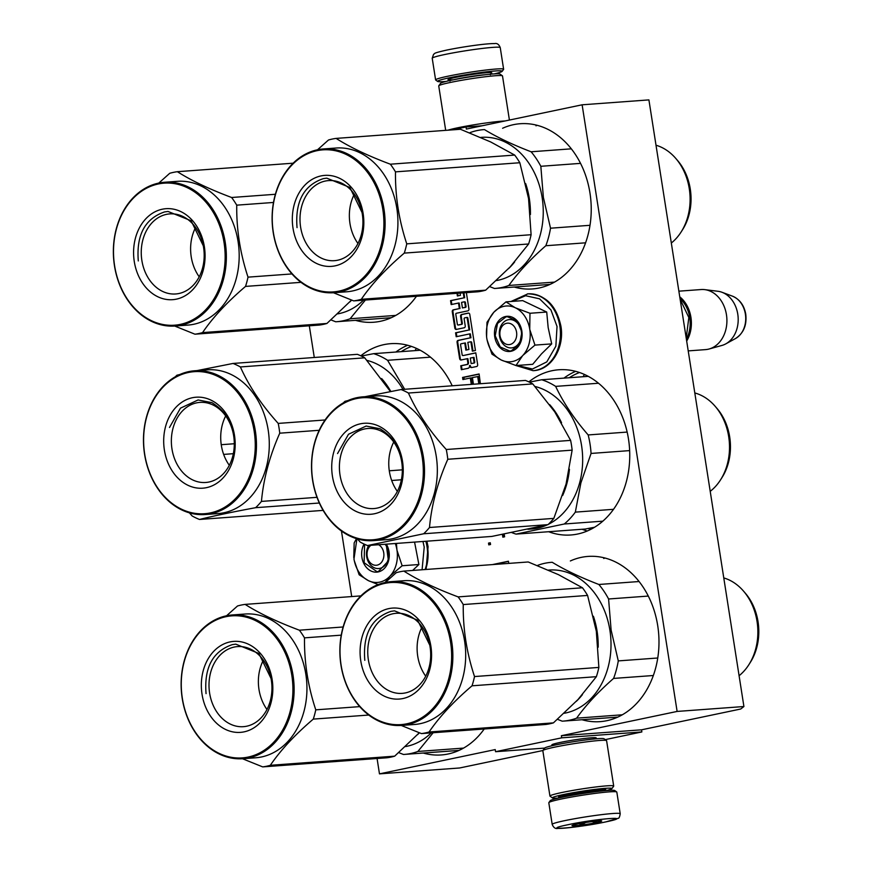 <?xml version="1.0" encoding="UTF-8"?>
<svg xmlns="http://www.w3.org/2000/svg" width="872" height="872" viewBox="0 0 872 872"><rect width="100%" height="100%" fill="white"/><g stroke="black" fill="none" stroke-linecap="round" stroke-linejoin="round"><path stroke-width="1.31" d="M552.903 745.178A22.465 1.461 -8.9 0 1 551.889 744.808A22.465 1.461 -8.9 0 1 560.107 742.454A22.465 1.461 -8.9 0 1 591.314 737.81A22.465 1.461 -8.9 0 1 596.176 737.876A22.465 1.461 -8.9 0 1 595.325 738.529M743.914 706.527L677.119 711.432L582.125 104.804L648.91 99.899L743.914 706.527L740.731 709.012L641.519 729.82L641.847 731.946L561.71 737.832L561.372 735.706L641.519 729.82M605.223 739.63L641.847 731.946M377.075 758.498L379.473 773.867L459.62 767.981L542.875 750.519A32.275 2.104 171.1 0 0 542.831 750.672L549.938 796.06A32.275 2.104 171.1 0 0 550.025 796.18L552.477 797.967A30.117 1.962 171.1 0 0 558.287 798.087M582.125 104.804L466.378 129.078L466.04 126.963L452.121 129.884M677.119 711.432L561.372 735.706M544.651 748.1L495.558 751.708L561.71 737.832M495.558 751.708L495.231 749.582L379.473 773.867M309.309 325.801L314.28 357.487M341.453 531.026L351.71 596.568M482.107 125.786L466.04 126.963M355.503 320.34A82.829 64.822 -94.2 0 0 373.619 322.248A82.829 64.822 -94.2 0 0 416.445 296.295M452.219 385.795A82.829 64.822 -94.2 0 0 390.721 343.677A82.829 64.822 -94.2 0 0 360.801 355.798M423.269 753.037A82.829 64.822 -94.2 0 0 441.374 754.945A82.829 64.822 -94.2 0 0 484.211 728.992M514.251 287.041A82.829 64.822 -94.2 0 0 532.356 288.948A82.829 64.822 -94.2 0 0 589.963 192.985A82.829 64.822 -94.2 0 0 520.235 123.726A82.829 64.822 -94.2 0 0 502.599 128.26M548.652 531.724A82.829 64.822 -94.2 0 0 570.888 534.983A82.829 64.822 -94.2 0 0 628.483 439.019A82.829 64.822 -94.2 0 0 558.767 369.772A82.829 64.822 -94.2 0 0 528.846 381.882M582.006 719.738A82.829 64.822 -94.2 0 0 600.121 721.645A82.829 64.822 -94.2 0 0 657.717 625.682A82.829 64.822 -94.2 0 0 587.99 556.423A82.829 64.822 -94.2 0 0 570.353 560.958M463.239 292.861L464.013 297.821L450.552 300.644L451.162 304.59L458.498 303.042L459.359 308.579L453.277 309.854A1.624 1.275 -94.2 0 0 452.274 311.707L454.835 328.068A1.624 1.275 -94.2 0 0 456.339 329.409L464.242 327.752A1.624 1.275 -94.2 0 0 465.234 325.888L464.133 318.814A0.807 0.632 -94.2 0 1 464.623 317.888L466.455 317.506A0.807 0.632 -94.2 0 1 467.196 318.171L469.049 329.976L455.576 332.799L456.198 336.734L469.67 333.911L470.281 337.846L458.062 340.407A1.624 1.275 -94.2 0 0 457.07 342.271L459.631 358.632A1.624 1.275 -94.2 0 0 461.125 359.973L467.207 358.697L467.828 362.632A1.624 1.275 -94.2 0 1 466.825 364.496L460.743 365.771L461.364 369.706L468.068 368.3A2.398 1.875 -94.2 0 0 469.539 365.542A2.398 1.875 -94.2 0 0 471.763 367.526L476.646 366.502A1.624 1.275 -94.2 0 0 477.649 364.638L475.796 352.822L463.566 355.482A0.807 0.632 85.8 0 1 463.435 355.493M456.972 293.319L457.386 295.968L460.449 295.325L460.1 293.09M462.901 355.536A0.807 0.632 -94.2 0 1 462.16 354.871L460.569 344.734A0.807 0.632 -94.2 0 1 461.07 343.808L464.754 343.034L465.866 350.108L468.929 349.465L467.817 342.391L470.27 341.878A0.807 0.632 -94.2 0 1 471.011 342.543L472.362 351.144L475.436 350.5L469.779 314.432A1.624 1.275 -94.2 0 0 468.286 313.092L461.571 314.498A1.624 1.275 -94.2 0 0 460.58 316.362L461.691 323.447A0.807 0.632 -94.2 0 1 461.19 324.362L458.127 325.005A0.807 0.632 -94.2 0 1 457.375 324.34L455.794 314.214A0.807 0.632 -94.2 0 1 456.285 313.288L467.937 310.835A1.624 1.275 -94.2 0 0 468.929 308.982L466.367 292.632M471.294 384.378L472.624 384.29L471.632 377.914L470.291 378.012L471.294 384.378M480.385 383.724L479.11 373.968L462.574 377.434L462.901 379.56L470.291 378.012M502.414 534.427L502.85 537.174L504.605 536.803L504.18 534.089M488.516 543.103L488.789 544.88L490.555 544.51L490.271 542.744L488.516 543.103L489.846 543.005L490.097 544.608M508.768 563.399L508.431 561.23L492.397 564.598M469.539 365.542L470.215 365.499A2.398 1.875 -94.2 0 0 471.916 367.493M460.743 365.771L461.408 365.717L462.018 369.565M467.207 358.697L467.872 358.643L468.493 362.578A1.624 1.275 85.8 0 1 467.49 364.442L461.408 365.717M470.281 337.846L458.727 340.363A1.624 1.275 -94.2 0 0 457.735 342.227L460.296 358.577A1.624 1.275 -94.2 0 0 461.375 359.918M469.67 333.911L470.335 333.867L470.945 337.802M455.576 332.799L456.252 332.755L456.852 336.603M469.049 329.976L456.252 332.755M466.585 317.495L467.12 317.452A0.807 0.632 85.8 0 1 467.872 318.117L469.714 329.921M459.359 308.579L453.941 309.8A1.624 1.275 -94.2 0 0 452.95 311.664L455.511 328.025A1.624 1.275 -94.2 0 0 456.579 329.354M458.498 303.042L459.163 302.998L460.024 308.525M450.552 300.644L451.216 300.6L451.816 304.448M464.013 297.821L451.216 300.6M463.904 292.807L464.678 297.777M457.637 293.265L458.04 295.837M468.711 313.092L462.247 314.454A1.624 1.275 -94.2 0 0 461.244 316.318L462.356 323.392A0.807 0.632 85.8 0 1 461.855 324.319L458.792 324.962A0.807 0.632 85.8 0 1 458.661 324.973M470.4 341.868L470.935 341.824A0.807 0.632 85.8 0 1 471.687 342.489L473.016 351.013M464.754 343.034L465.419 342.979L466.52 349.966M475.807 352.92L463.566 355.482M462.574 377.434L463.904 377.336L464.209 379.287M479.131 374.143L463.904 377.336M503.733 534.176L504.158 536.901M508.463 561.404L493.737 564.5M588.066 528.508L591.031 529.25M464.144 301.875L464.678 301.843A0.807 0.632 85.8 0 1 465.419 302.508L466.04 306.443A0.807 0.632 85.8 0 1 465.539 307.369L462.422 307.925L461.561 302.399L464.013 301.886A0.807 0.632 -94.2 0 1 464.078 301.875L464.743 301.832M474.008 357.357L474.75 362.098A0.807 0.632 85.8 0 1 474.259 363.025L471.142 363.591L470.281 358.054L474.008 357.357M473.442 384.236L472.406 377.565L479.011 376.366L479.96 383.756M415.094 350.631A8.175 6.398 85.8 0 1 416.533 348.418M583.139 376.715A8.175 6.398 85.8 0 1 584.578 374.513M462.422 307.925L464.874 307.413A0.807 0.632 -94.2 0 0 465.376 306.486L464.754 302.551A0.807 0.632 -94.2 0 0 464.078 301.875M473.343 357.411L474.085 362.153L474.75 362.098M471.142 363.591L473.594 363.079A0.807 0.632 -94.2 0 0 474.085 362.153M477.682 376.464L478.728 383.19L480.069 383.091M478.728 383.19L478.619 383.854M418.658 350.359A6.028 4.72 85.8 0 1 419.247 349.737M586.703 376.453A6.028 4.72 85.8 0 1 587.292 375.832M500.016 335.633A10.758 8.415 -94.2 0 0 509.946 344.505A10.758 8.415 -94.2 0 0 516.562 332.167A10.758 8.415 85.8 0 0 506.632 323.294A10.758 8.415 85.8 0 0 500.016 335.633M686.384 339.197A29.256 22.901 -94.2 0 0 689.73 317.517A29.256 22.901 85.8 0 0 680.029 298.562M686.678 341.072A30.117 23.577 -94.2 0 0 690.929 317.332A30.117 23.577 85.8 0 0 679.757 296.829M688.215 350.893L705.513 349.618A30.117 23.577 -94.2 0 0 709.11 348.996A30.117 23.577 -94.2 0 0 726.452 314.727A30.117 23.577 85.8 0 0 704.761 289.635A30.117 23.577 85.8 0 0 701.099 289.548L678.863 291.172M709.11 348.996L721.962 345.432A27.479 21.506 -94.2 0 0 725.777 343.873A27.479 21.506 -94.2 0 0 737.777 314.171A27.479 21.506 85.8 0 0 721.994 292.273A27.479 21.506 85.8 0 0 717.983 291.281L704.761 289.635M370.905 545.305A10.758 8.415 85.8 0 0 367.199 556.271A10.758 8.415 -94.2 0 0 377.129 565.143A10.758 8.415 -94.2 0 0 383.735 552.804A10.758 8.415 85.8 0 0 378.633 544.738M446.061 81.434A32.7 2.126 -8.9 0 1 437.668 81.456A32.7 2.126 -8.9 0 1 449.581 77.761A32.7 2.126 -8.9 0 1 495.024 70.992A32.7 2.126 -8.9 0 1 502.141 71.351A32.7 2.126 -8.9 0 1 494.152 73.902M437.668 81.456L435.706 80.028A34.422 2.245 -8.9 0 1 435.608 79.897A34.422 2.245 -8.9 0 1 448.252 76.136A34.422 2.245 -8.9 0 1 496.081 69.019A34.422 2.245 -8.9 0 1 503.624 69.248A34.422 2.245 -8.9 0 1 503.58 69.4L502.141 71.351M620.21 813.74L616.82 792.103A34.422 2.245 171.1 0 0 616.733 791.972L614.771 790.544A32.7 2.126 171.1 0 0 607.686 790.457A32.7 2.126 171.1 0 0 562.244 797.226A32.7 2.126 171.1 0 0 550.287 800.649L548.859 802.6A34.422 2.245 171.1 0 0 548.804 802.752L552.194 824.389C553.535 827.681 555.475 829.021 558.015 828.4C565.318 828.694 590.617 825.097 605.789 821.904L618.041 818.339C618.978 818.492 619.709 816.955 620.21 813.74A34.422 2.245 171.1 0 0 600.71 814.753A34.422 2.245 171.1 0 0 564.827 820.628A34.422 2.245 171.1 0 0 552.194 824.389M616.733 791.972A34.422 2.245 171.1 0 0 609.277 791.874A34.422 2.245 171.1 0 0 561.448 798.992A34.422 2.245 171.1 0 0 548.859 802.6M568.173 824.683C537.141 831.027 576.861 828.117 605.571 821.936C636.593 815.582 596.873 818.503 568.173 824.683M577.515 823.996A15.064 0.981 171.1 0 0 572.01 825.566A15.064 0.981 171.1 0 0 580.087 825.25A15.064 0.981 171.1 0 0 596.219 822.623A15.064 0.981 171.1 0 0 601.702 820.923A15.064 0.981 171.1 0 0 592.775 821.479A15.064 0.981 171.1 0 0 577.515 823.996M579.182 823.659L581.548 824.89L585.722 822.492M591.935 821.588L596.099 822.47L596.873 821.01M596.099 822.47L595.881 821.108M581.548 824.89L581.297 823.255M606.378 790.566A30.117 1.962 171.1 0 0 611.872 788.659A30.117 1.962 171.1 0 0 605.299 788.332A30.117 1.962 171.1 0 0 563.454 794.556A30.117 1.962 171.1 0 0 552.477 797.967M611.872 788.659L613.659 786.217A32.275 2.104 171.1 0 0 613.703 786.075A32.275 2.104 171.1 0 0 606.629 785.857A32.275 2.104 171.1 0 0 561.786 792.539A32.275 2.104 171.1 0 0 549.938 796.06M602.465 790.817A23.882 1.559 171.1 0 0 605.68 789.4A23.882 1.559 171.1 0 0 600.503 789.334A23.882 1.559 171.1 0 0 567.323 794.272A23.882 1.559 171.1 0 0 558.592 796.768A23.882 1.559 171.1 0 0 562.08 797.139M606.509 740.557L604.056 738.78A30.117 1.962 171.1 0 0 597.527 738.693A30.117 1.962 171.1 0 0 555.682 744.928A30.117 1.962 171.1 0 0 544.662 748.078L542.875 750.519A32.275 2.104 171.1 0 1 554.679 747.141A32.275 2.104 171.1 0 1 599.511 740.47A32.275 2.104 171.1 0 1 606.509 740.557A32.275 2.104 171.1 0 1 606.596 740.677L613.703 786.075M445.69 130.353L438.736 85.925A32.275 2.104 -8.9 0 1 438.78 85.783L440.567 83.331A30.117 1.962 -8.9 0 1 451.587 80.18A30.117 1.962 -8.9 0 1 493.432 73.957A30.117 1.962 -8.9 0 1 499.961 74.033L502.414 75.82A32.275 2.104 -8.9 0 1 502.501 75.94L509.412 120.053M438.78 85.783A32.275 2.104 -8.9 0 1 450.584 82.404A32.275 2.104 -8.9 0 1 495.416 75.733A32.275 2.104 -8.9 0 1 502.414 75.82M448.012 130.179A32.275 2.104 -8.9 0 1 457.691 127.792A32.275 2.104 -8.9 0 1 502.523 121.121A32.275 2.104 -8.9 0 1 505.062 120.968M503.972 306.323A27.969 21.887 -94.2 0 0 493.803 312.263L505.989 301.865L515.047 307.642A27.969 21.887 -94.2 0 0 503.972 306.323M515.962 365.532L501.28 360.027A27.969 21.887 -94.2 0 0 522.579 355.732L515.962 365.532L532.705 364.311L541.512 353.858L551.703 343.884L548.161 327.556L546.722 312.045L522.731 300.633L505.989 301.865M508.234 319.741A14.203 11.118 85.8 0 1 509.39 319.577A14.203 11.118 85.8 0 1 521.434 332.188A14.203 11.118 85.8 0 1 512.616 347.743A14.203 11.118 85.8 0 1 511.461 347.895A14.203 11.118 85.8 0 1 499.416 335.295A14.203 11.118 85.8 0 1 508.234 319.741M512.344 301.396L525.576 295.717L539.561 298.824L550.951 309.952L557.034 326.455L555.867 346.184L546.798 361.891L532.465 369.009L517.052 365.455M505.564 316.503A17.647 13.81 85.8 0 1 521.848 331.055A17.647 13.81 85.8 0 1 511.014 351.285A17.647 13.81 85.8 0 1 494.729 336.745A17.647 13.81 85.8 0 1 505.564 316.503M487.045 339.84L491.972 354.13L501.28 360.027C493.519 355.972 488.691 348.767 486.794 338.401C485.432 327.937 487.764 319.228 493.803 312.263L486.99 322.291L486.587 336.908M522.579 355.732L522.971 355.307A27.969 21.887 85.8 0 0 529.838 329.725L529.729 329.049A27.969 21.887 85.8 0 0 515.548 307.881L515.047 307.642M515.548 307.881L529.98 313.266L529.729 329.049M546.722 312.045L529.98 313.266M529.838 329.725L534.961 345.105L522.971 355.307M551.703 343.884L534.961 345.105M505.902 316.907L507.297 316.71L516.889 320.743L521.903 331.992L519.592 344.277L511.21 350.849L509.815 351.045L500.223 347.002L495.209 335.764L497.52 323.479L505.902 316.907M412.641 570.452L418.887 564.522L414.571 542.101M385.108 544.259A14.203 11.118 85.8 0 1 388.334 558.669A14.203 11.118 85.8 0 1 379.8 568.381A14.203 11.118 85.8 0 1 378.644 568.544A14.203 11.118 85.8 0 1 367.886 560.86A14.203 11.118 85.8 0 1 368.703 545.469M422.964 541.479L424.217 547.104L422.081 569.754M386.351 544.172A17.647 13.81 85.8 0 1 378.186 571.934A17.647 13.81 85.8 0 1 363.929 563.715A17.647 13.81 85.8 0 1 364.06 544.052M378.208 584.567L368.464 580.676C360.703 576.621 355.874 569.405 353.967 559.05L356.921 538.787M354.228 560.489L359.144 574.779L368.464 580.676A27.969 21.887 -94.2 0 0 389.751 576.381L390.155 575.945A27.969 21.887 85.8 0 0 397.011 550.363L396.913 549.698A27.969 21.887 85.8 0 0 395.288 543.518M353.77 557.557L354.163 542.929L356.485 538.645M396.422 543.43L396.913 549.698M397.011 550.363L402.145 565.754L390.155 575.945M418.887 564.522L402.145 565.754M389.751 576.381L385.064 582.518M386.209 544.183L388.432 560.925L378.394 571.487L376.998 571.683L364.104 562.702L364.605 544.302M508.485 268.696A72.071 56.408 -94.2 0 0 514.644 261.949M530.416 214.523A72.071 56.408 -94.2 0 0 529.326 198.554A72.071 56.408 -94.2 0 0 525.642 183.545M554.516 282.103L508.877 285.46C518.132 272.445 530.448 259.202 545.828 245.73A79.603 62.304 -94.2 0 0 550.526 228.202L543.365 197.41L540.836 166.29L580.534 163.369M489.726 286.626L494.446 288.479A79.603 62.304 -94.2 0 0 495.285 288.425A79.603 62.304 -94.2 0 0 508.877 285.46M496.419 280.577A72.071 56.408 -94.2 0 0 542.155 197.617A72.071 56.408 85.8 0 0 481.486 137.351L480.668 137.416M589.995 225.303L550.526 228.202M469.746 132.882L470.041 132.62A79.603 62.304 85.8 0 1 483.633 129.645A79.603 62.304 85.8 0 1 484.461 129.59L483.633 129.645M571.323 148.829L531.113 151.782C512.496 144.61 496.953 137.22 484.461 129.59M531.113 151.782A79.603 62.304 85.8 0 1 540.836 166.29M585.57 242.819L545.828 245.73M656.017 145.232A53.574 41.921 85.8 0 1 675.767 158.41A53.574 41.921 85.8 0 1 689.283 188.755A53.574 41.921 -94.2 0 1 681.163 231.919A53.574 41.921 -94.2 0 1 671.331 243.026M675.767 158.41L677.577 160.513A50.347 39.404 85.8 0 1 690.275 189.028A50.347 39.404 -94.2 0 1 682.645 229.587L681.163 231.919M333.475 292.752L353.694 300.895L478.041 291.771A81.761 63.983 85.8 0 0 481.867 291.117A81.761 63.983 85.8 0 0 485.65 290.18L510.218 266.854L528.617 243.986A81.761 63.983 -94.2 0 0 531.103 234.721L528.552 198.5L519.832 162.737A81.761 63.983 -94.2 0 0 514.698 155.074L490.663 141.94L460.46 129.274L336.112 138.397A81.761 63.983 -94.2 0 0 332.276 139.051A81.761 63.983 85.8 0 0 328.493 140L317.528 149.777M337.66 260.216A40.145 31.425 85.8 0 1 334.401 260.674A40.145 31.425 85.8 0 1 300.328 225.031A40.145 31.425 85.8 0 1 325.267 181.049A40.145 31.425 -94.2 0 1 328.526 180.591A40.145 31.425 -94.2 0 1 362.599 216.245A40.145 31.425 -94.2 0 1 337.66 260.216M357.956 243.495A40.145 31.425 85.8 0 1 354.337 194.151M335.11 265.851A45.617 35.698 -94.2 0 0 363.134 213.531A45.617 35.698 -94.2 0 0 321.027 175.915A45.617 35.698 -94.2 0 0 293.014 228.235A45.617 35.698 -94.2 0 0 335.11 265.851M339.066 291.095A71.21 55.732 85.8 0 1 273.339 232.366A71.21 55.732 85.8 0 1 317.081 150.671A71.21 55.732 -94.2 0 1 382.808 209.4A71.21 55.732 -94.2 0 1 339.066 291.095M528.617 243.986L404.281 253.109A81.761 63.983 -94.2 0 0 406.755 243.855C398.929 220.147 395.169 196.156 395.485 171.86A81.761 63.983 -94.2 0 0 390.351 164.198C368.202 155.903 350.119 147.303 336.112 138.397M485.65 290.18L361.302 299.303C371.559 284.207 385.882 268.805 404.281 253.109M531.103 234.721L406.755 243.855M519.832 162.737L395.485 171.86M514.698 155.074L390.351 164.198M353.694 300.895A81.761 63.983 85.8 0 0 357.52 300.251A81.761 63.983 -94.2 0 0 361.302 299.303M323.327 148.959L336.156 148.022A72.071 56.408 -94.2 0 1 397.327 212.016A72.071 56.408 -94.2 0 1 352.56 290.954A72.071 56.408 85.8 0 1 346.707 291.782L333.878 292.72A72.071 56.408 85.8 0 1 272.707 228.726A72.071 56.408 85.8 0 1 317.484 149.788A72.071 56.408 -94.2 0 1 323.327 148.959A72.071 56.408 -94.2 0 1 384.508 212.953A72.071 56.408 -94.2 0 1 339.731 291.902A72.071 56.408 85.8 0 1 333.878 292.72M297.047 227.636C294.987 201.65 303.728 185.322 323.283 178.64L326.749 178.15L349.857 187.458L362.698 213.869M562.647 495.481A72.071 56.408 -94.2 0 0 566.876 483.546A72.071 56.408 -94.2 0 0 569.438 469.245M594.562 527.255L585.276 529.032L516.028 534.111L564.293 523.996A79.603 62.304 -94.2 0 0 575.335 512.126L580.883 482.946L591.063 453.44L629.649 450.606M511.81 532.596A79.603 62.304 -94.2 0 0 516.028 534.111M561.557 422.778A72.071 56.408 -94.2 0 0 549.665 404.63M527.887 529.271L531.44 529.021A72.071 56.408 -94.2 0 0 547.354 524.813M548.335 524.334A72.071 56.408 -94.2 0 0 579.706 482.598A72.071 56.408 85.8 0 0 535.059 386.492M613.528 509.313L575.335 512.126M588.262 376.344L541.708 379.756A79.603 62.304 85.8 0 1 555.638 386.383L598.519 383.244M541.708 379.756L529.359 382.132M627.164 432.076L588.175 434.943C574.267 418.985 563.421 402.799 555.638 386.383M588.175 434.943A79.603 62.304 85.8 0 1 591.063 453.44M602.846 521.162L564.293 523.996M694.81 392.956A53.574 41.921 85.8 0 1 715.171 406.308A53.574 41.921 85.8 0 1 727.313 464.22A53.574 41.921 -94.2 0 1 720.566 479.818A53.574 41.921 -94.2 0 1 710.211 491.339M715.171 406.308L716.98 408.412A50.347 39.404 85.8 0 1 728.393 462.825A50.347 39.404 -94.2 0 1 722.049 477.485L720.566 479.818M401.076 389.544L525.424 380.421A81.761 63.983 85.8 0 1 529.14 382.023A81.761 63.983 85.8 0 1 532.781 383.92L408.434 393.043A81.761 63.983 -94.2 0 0 404.793 391.157A81.761 63.983 85.8 0 0 401.076 389.544L365.085 396.684M360.812 506.043A40.145 31.425 85.8 0 1 339.611 462.454A40.145 31.425 85.8 0 1 367.93 428.49A40.145 31.425 85.8 0 1 380.933 431.019A40.145 31.425 -94.2 0 1 402.134 474.608A40.145 31.425 -94.2 0 1 373.816 508.572A40.145 31.425 -94.2 0 1 360.812 506.043M397.36 491.394A40.145 31.425 85.8 0 1 393.741 442.05M356.048 511.395A45.617 35.698 -94.2 0 0 401.36 484.897A45.617 35.698 -94.2 0 0 378.906 426.157A45.617 35.698 -94.2 0 0 333.595 452.666A45.617 35.698 -94.2 0 0 356.048 511.395M349.639 535.321A71.21 55.732 85.8 0 1 314.585 443.619A71.21 55.732 85.8 0 1 385.326 402.243A71.21 55.732 -94.2 0 1 420.38 493.944A71.21 55.732 -94.2 0 1 349.639 535.321M357.444 538.94L360.18 542.046A81.761 63.983 85.8 0 0 363.82 543.943A81.761 63.983 -94.2 0 0 367.537 545.545L491.884 536.422L548.008 524.65A81.761 63.983 -94.2 0 0 553.84 518.382L566.07 484.036L572.141 450.148A81.761 63.983 -94.2 0 0 570.615 440.382L446.268 449.505C429.58 430.986 416.969 412.162 408.434 393.043M532.781 383.92L554.777 411.922L570.615 440.382M548.008 524.65L423.661 533.773A81.761 63.983 -94.2 0 0 429.493 527.505C431.52 505.062 437.613 482.314 447.794 459.272A81.761 63.983 -94.2 0 0 446.268 449.505M367.537 545.545L423.661 533.773M553.84 518.382L429.493 527.505M572.141 450.148L447.794 459.272M402.341 469.834L389.293 470.793M401.382 479.785L391.692 480.494M362.741 396.858L375.56 395.921A72.071 56.408 85.8 0 1 398.896 400.455A72.071 56.408 -94.2 0 1 436.959 478.706A72.071 56.408 -94.2 0 1 386.111 539.681L373.292 540.618A72.071 56.408 -94.2 0 0 424.141 479.644A72.071 56.408 -94.2 0 0 386.078 401.393A72.071 56.408 85.8 0 0 362.741 396.858A72.071 56.408 85.8 0 0 311.893 457.833A72.071 56.408 85.8 0 0 349.955 536.084A72.071 56.408 -94.2 0 0 373.292 540.618M347.775 400.63L344.952 401.316A81.761 63.983 85.8 0 0 343.372 402.853M337.551 453.56L348.506 434.256L366.153 426.048L379.985 428.741C398.613 440.273 405.622 458.607 401.011 483.742M576.25 701.393A72.071 56.408 -94.2 0 0 582.409 694.646M598.181 647.22A72.071 56.408 -94.2 0 0 597.091 631.252A72.071 56.408 -94.2 0 0 593.396 616.242M622.27 714.8L576.632 718.157C585.886 705.143 598.203 691.899 613.583 678.427A79.603 62.304 -94.2 0 0 618.281 660.9L611.119 630.107L608.591 598.988L648.299 596.067M557.491 719.324L562.211 721.177A79.603 62.304 -94.2 0 0 563.039 721.122A79.603 62.304 -94.2 0 0 576.632 718.157M564.184 713.274A72.071 56.408 -94.2 0 0 609.909 630.314A72.071 56.408 85.8 0 0 549.24 570.048L548.423 570.114M657.761 658L618.281 660.9M537.512 565.579L537.806 565.318A79.603 62.304 85.8 0 1 551.387 562.342A79.603 62.304 85.8 0 1 552.227 562.287L551.387 562.342M639.089 581.526L598.868 584.48C580.262 577.308 564.707 569.917 552.227 562.287M598.868 584.48A79.603 62.304 85.8 0 1 608.591 598.988M653.335 675.517L613.583 678.427M723.771 577.929A53.574 41.921 85.8 0 1 743.522 591.107A53.574 41.921 85.8 0 1 757.049 621.453A53.574 41.921 -94.2 0 1 748.917 664.617A53.574 41.921 -94.2 0 1 739.085 675.724M743.522 591.107L745.331 593.211A50.347 39.404 85.8 0 1 758.041 621.725A50.347 39.404 -94.2 0 1 750.4 662.284L748.917 664.617M401.229 725.45L421.449 733.592L545.796 724.469A81.761 63.983 85.8 0 0 549.633 723.814A81.761 63.983 85.8 0 0 553.415 722.877L577.983 699.551L596.383 676.683A81.761 63.983 -94.2 0 0 598.868 667.418L596.317 631.197L587.586 595.434A81.761 63.983 -94.2 0 0 582.463 587.772L558.418 574.637L528.214 561.971L403.867 571.095A81.761 63.983 -94.2 0 0 400.041 571.749A81.761 63.983 85.8 0 0 396.248 572.697L385.293 582.474M405.425 692.913A40.145 31.425 85.8 0 1 402.166 693.371A40.145 31.425 85.8 0 1 368.082 657.728A40.145 31.425 85.8 0 1 393.021 613.746A40.145 31.425 -94.2 0 1 396.28 613.288A40.145 31.425 -94.2 0 1 430.365 648.942A40.145 31.425 -94.2 0 1 405.425 692.913M425.71 676.192A40.145 31.425 85.8 0 1 422.092 626.848M402.875 698.548A45.617 35.698 -94.2 0 0 430.888 646.228A45.617 35.698 -94.2 0 0 388.792 608.612A45.617 35.698 -94.2 0 0 360.779 660.932A45.617 35.698 -94.2 0 0 402.875 698.548M406.821 723.793A71.21 55.732 85.8 0 1 341.094 665.063A71.21 55.732 85.8 0 1 384.835 583.368A71.21 55.732 -94.2 0 1 450.562 642.097A71.21 55.732 -94.2 0 1 406.821 723.793M596.383 676.683L472.035 685.806A81.761 63.983 -94.2 0 0 474.521 676.552C466.684 652.845 462.923 628.854 463.25 604.558A81.761 63.983 -94.2 0 0 458.116 596.895C435.956 588.6 417.873 580 403.867 571.095M553.415 722.877L429.068 732C439.314 716.904 453.636 701.502 472.035 685.806M598.868 667.418L474.521 676.552M587.586 595.434L463.25 604.558M582.463 587.772L458.116 596.895M421.449 733.592A81.761 63.983 85.8 0 0 425.285 732.949A81.761 63.983 -94.2 0 0 429.068 732M391.092 581.657L403.91 580.719A72.071 56.408 -94.2 0 1 465.092 644.713A72.071 56.408 -94.2 0 1 420.315 723.651A72.071 56.408 85.8 0 1 414.462 724.479L401.643 725.417A72.071 56.408 85.8 0 1 340.462 661.423A72.071 56.408 85.8 0 1 385.239 582.485A72.071 56.408 -94.2 0 1 391.092 581.657A72.071 56.408 -94.2 0 1 452.263 645.651A72.071 56.408 -94.2 0 1 407.497 724.599A72.071 56.408 85.8 0 1 401.643 725.417M364.801 660.333C362.741 634.347 371.494 618.019 391.038 611.337L394.504 610.847L417.612 620.156L430.463 646.566M349.737 301.995A72.071 56.408 -94.2 0 0 351.656 300.121M395.768 315.402L350.13 318.76L365.39 300.044M330.978 319.926L335.709 321.779A79.603 62.304 -94.2 0 0 336.538 321.724A79.603 62.304 -94.2 0 0 350.13 318.76M337.671 313.876A72.071 56.408 -94.2 0 0 363.482 300.186M293.145 163.195L177.365 171.697A81.761 63.983 -94.2 0 0 173.539 172.351A81.761 63.983 85.8 0 0 169.746 173.288L158.791 183.076M351.547 300.077L326.913 323.468A81.761 63.983 85.8 0 1 323.13 324.417A81.761 63.983 85.8 0 1 319.294 325.071L194.947 334.194L174.727 326.052M178.924 293.515A40.145 31.425 85.8 0 1 175.664 293.973A40.145 31.425 85.8 0 1 141.58 258.33A40.145 31.425 85.8 0 1 166.519 214.349A40.145 31.425 -94.2 0 1 169.778 213.891A40.145 31.425 -94.2 0 1 203.863 249.545A40.145 31.425 -94.2 0 1 178.924 293.515M199.208 276.795A40.145 31.425 85.8 0 1 195.59 227.45M176.373 299.151A45.617 35.698 -94.2 0 0 204.386 246.831A45.617 35.698 -94.2 0 0 162.29 209.215A45.617 35.698 -94.2 0 0 134.277 261.535A45.617 35.698 -94.2 0 0 176.373 299.151M180.319 324.384A71.21 55.732 85.8 0 1 114.592 265.666A71.21 55.732 85.8 0 1 158.333 183.97A71.21 55.732 -94.2 0 1 224.06 242.699A71.21 55.732 -94.2 0 1 180.319 324.384M300.982 282.343L245.533 286.408A81.761 63.983 -94.2 0 0 248.019 277.143C240.181 253.447 236.421 229.456 236.737 205.16A81.761 63.983 -94.2 0 0 231.614 197.497C209.454 189.191 191.371 180.591 177.365 171.697M326.913 323.468L202.566 332.603C212.812 317.495 227.134 302.104 245.533 286.408M291.967 273.928L248.019 277.143M273.492 202.457L236.737 205.16M275.378 194.282L231.614 197.497M194.947 334.194A81.761 63.983 85.8 0 0 198.783 333.551A81.761 63.983 -94.2 0 0 202.566 332.603M164.59 182.259L177.408 181.322A72.071 56.408 -94.2 0 1 238.59 245.315A72.071 56.408 -94.2 0 1 193.813 324.253A72.071 56.408 85.8 0 1 187.96 325.082L175.141 326.019A72.071 56.408 85.8 0 1 113.96 262.025A72.071 56.408 85.8 0 1 158.737 183.087A72.071 56.408 -94.2 0 1 164.59 182.259A72.071 56.408 -94.2 0 1 225.761 246.253A72.071 56.408 -94.2 0 1 180.995 325.202A72.071 56.408 85.8 0 1 175.141 326.019M138.299 260.935C136.239 234.95 144.992 218.621 164.536 211.94L168.002 211.449L191.11 220.758L203.961 247.168M390.83 391.484A72.071 56.408 -94.2 0 0 381.62 378.546M367.014 360.398A72.071 56.408 85.8 0 1 403.006 389.403M420.217 350.25L373.663 353.661A79.603 62.304 85.8 0 1 387.593 360.3L430.474 357.149M373.663 353.661L361.313 356.038M404.673 389.283L387.593 360.3M233.031 363.45L357.378 354.326A81.761 63.983 85.8 0 1 361.095 355.94A81.761 63.983 85.8 0 1 364.736 357.825L240.389 366.949A81.761 63.983 -94.2 0 0 236.748 365.063A81.761 63.983 85.8 0 0 233.031 363.45L197.039 370.6M192.767 479.96A40.145 31.425 85.8 0 1 171.566 436.371A40.145 31.425 85.8 0 1 199.884 402.395A40.145 31.425 85.8 0 1 212.888 404.924A40.145 31.425 -94.2 0 1 234.088 448.513A40.145 31.425 -94.2 0 1 205.77 482.478A40.145 31.425 -94.2 0 1 192.767 479.96M229.314 465.299A40.145 31.425 85.8 0 1 225.695 415.955M188.003 485.312A45.617 35.698 -94.2 0 0 233.315 458.803A45.617 35.698 -94.2 0 0 210.861 400.074A45.617 35.698 -94.2 0 0 165.56 426.572A45.617 35.698 -94.2 0 0 188.003 485.312M181.594 509.237A71.21 55.732 85.8 0 1 146.54 417.525A71.21 55.732 85.8 0 1 217.281 376.148A71.21 55.732 -94.2 0 1 252.335 467.85A71.21 55.732 -94.2 0 1 181.594 509.237M364.736 357.825L390.438 391.561M319.326 503.013L255.616 507.689A81.761 63.983 -94.2 0 0 261.447 501.411C263.475 478.968 269.579 456.23 279.748 433.188A81.761 63.983 -94.2 0 0 278.223 423.411C261.535 404.891 248.923 386.078 240.389 366.949M323.13 510.382L199.492 519.461C214.131 515.832 232.835 511.908 255.616 507.689M317.005 497.334L261.447 501.411M319.185 430.288L279.748 433.188M325.093 419.977L278.223 423.411M234.296 443.739L221.248 444.698M233.336 453.691L223.657 454.41M189.398 512.845L192.134 515.952A81.761 63.983 85.8 0 0 195.775 517.848A81.761 63.983 -94.2 0 0 199.492 519.461M194.696 370.774L207.514 369.826A72.071 56.408 85.8 0 1 230.851 374.361A72.071 56.408 -94.2 0 1 268.914 452.612A72.071 56.408 -94.2 0 1 218.065 513.586L205.247 514.535A72.071 56.408 -94.2 0 0 256.096 453.56A72.071 56.408 -94.2 0 0 218.033 375.309A72.071 56.408 85.8 0 0 194.696 370.774A72.071 56.408 85.8 0 0 143.847 431.749A72.071 56.408 85.8 0 0 181.91 510A72.071 56.408 -94.2 0 0 205.247 514.535M179.73 374.546L176.907 375.222A81.761 63.983 85.8 0 0 175.337 376.769M169.506 427.465L180.46 408.161L198.108 399.965L211.94 402.646C230.579 414.178 237.576 432.512 232.966 457.647M417.503 734.693A72.071 56.408 -94.2 0 0 419.41 732.818M463.533 748.1L417.884 751.457L433.144 732.742M398.744 752.623L403.464 754.476A79.603 62.304 -94.2 0 0 404.303 754.422A79.603 62.304 -94.2 0 0 417.884 751.457M405.436 746.574A72.071 56.408 -94.2 0 0 431.237 732.872M360.899 595.892L245.13 604.394A81.761 63.983 -94.2 0 0 241.293 605.048A81.761 63.983 85.8 0 0 237.511 605.986L226.546 615.774M419.301 732.774L394.667 756.166A81.761 63.983 85.8 0 1 390.885 757.114A81.761 63.983 85.8 0 1 387.048 757.768L262.701 766.891L242.492 758.749M246.678 726.213A40.145 31.425 85.8 0 1 243.419 726.67A40.145 31.425 85.8 0 1 209.335 691.027A40.145 31.425 85.8 0 1 234.285 647.046A40.145 31.425 -94.2 0 1 237.544 646.588A40.145 31.425 -94.2 0 1 271.617 682.242A40.145 31.425 -94.2 0 1 246.678 726.213M266.974 709.492A40.145 31.425 85.8 0 1 263.355 660.148M244.127 731.848A45.617 35.698 -94.2 0 0 272.14 679.528A45.617 35.698 -94.2 0 0 230.045 641.912A45.617 35.698 -94.2 0 0 202.032 694.232A45.617 35.698 -94.2 0 0 244.127 731.848M248.084 757.081A71.21 55.732 85.8 0 1 182.357 698.363A71.21 55.732 85.8 0 1 226.099 616.668A71.21 55.732 -94.2 0 1 291.826 675.397A71.21 55.732 -94.2 0 1 248.084 757.081M368.747 715.04L313.288 719.106A81.761 63.983 -94.2 0 0 315.773 709.841C307.947 686.144 304.186 662.153 304.502 637.857A81.761 63.983 -94.2 0 0 299.368 630.194C277.209 621.889 259.137 613.288 245.13 604.394M394.667 756.166L270.32 765.3C280.566 750.193 294.889 734.802 313.288 719.106M359.722 706.625L315.773 709.841M341.257 635.154L304.502 637.857M343.132 626.979L299.368 630.194M262.701 766.891A81.761 63.983 85.8 0 0 266.538 766.248A81.761 63.983 -94.2 0 0 270.32 765.3M232.344 614.956L245.174 614.019A72.071 56.408 -94.2 0 1 306.345 678.013A72.071 56.408 -94.2 0 1 261.567 756.951A72.071 56.408 85.8 0 1 255.725 757.779L242.896 758.716A72.071 56.408 85.8 0 1 181.725 694.722A72.071 56.408 85.8 0 1 226.491 615.785A72.071 56.408 -94.2 0 1 232.344 614.956A72.071 56.408 -94.2 0 1 293.526 678.95A72.071 56.408 -94.2 0 1 248.749 757.899A72.071 56.408 85.8 0 1 242.896 758.716M206.054 693.632C204.004 667.647 212.746 651.319 232.29 644.637L235.756 644.146L258.875 653.455L271.715 679.866M388.901 317.888A82.829 64.822 -94.2 0 0 390.111 318.215M407.616 345.258A82.829 64.822 -94.2 0 0 395.888 352.037M456.656 750.585A82.829 64.822 -94.2 0 0 457.865 750.912M547.649 284.588A82.829 64.822 -94.2 0 0 548.848 284.915M537.13 125.306A82.829 64.822 -94.2 0 0 535.997 125.808M582.049 529.271A82.829 64.822 -94.2 0 0 587.379 530.961M575.662 371.341A82.829 64.822 -94.2 0 0 563.933 378.132M615.403 717.285A82.829 64.822 -94.2 0 0 616.613 717.612M604.896 558.004A82.829 64.822 -94.2 0 0 603.751 558.505M466.825 364.496L467.49 364.442M467.828 362.632L468.493 362.578M459.631 358.632L460.296 358.577M457.07 342.271L457.735 342.227M458.062 340.407L458.727 340.363M467.196 318.171L467.872 318.117M454.835 328.068L455.511 328.025M452.274 311.707L452.95 311.664M453.277 309.854L453.941 309.8M458.127 325.005L458.792 324.962M461.19 324.362L461.855 324.319M461.691 323.447L462.356 323.392M460.58 316.362L461.244 316.318M461.571 314.498L462.247 314.454M471.011 342.543L471.687 342.489M411.475 346.413A80.682 63.144 -94.2 0 0 401.207 351.645M579.52 372.508A80.682 63.144 -94.2 0 0 569.253 377.74M464.754 302.551L465.419 302.508M465.376 306.486L466.04 306.443M464.874 307.413L465.539 307.369M473.594 363.079L474.259 363.025M721.994 292.273L732.415 296.142A22.574 17.658 85.8 0 1 745.386 314.127A22.574 17.658 85.8 0 1 735.532 338.521L725.777 343.873M486.413 74.632A20.438 1.33 171.1 0 0 457.462 78.894A20.438 1.33 171.1 0 0 453.647 79.766M490.773 73.444A22.16 1.439 171.1 0 0 482.216 73.139A22.16 1.439 171.1 0 0 456.132 77.281A22.16 1.439 171.1 0 0 453.505 79.788M435.608 79.897L432.218 58.261A34.422 2.245 -8.9 0 1 444.862 54.5A34.422 2.245 -8.9 0 1 480.734 48.625A34.422 2.245 -8.9 0 1 500.245 47.611L503.624 69.248M561.83 795.558L562.091 797.193A20.438 1.33 -8.9 0 1 569.59 794.97A20.438 1.33 -8.9 0 1 590.9 791.471A20.438 1.33 -8.9 0 1 602.476 790.871L602.225 789.225M527.669 293.864A38.51 30.139 85.8 0 1 527.909 293.842A38.51 30.139 85.8 0 1 560.325 326.041A38.51 30.139 85.8 0 1 533.544 370.655A38.51 30.139 85.8 0 1 533.304 370.676M527.429 293.875A38.51 30.139 85.8 0 1 559.846 326.074A38.51 30.139 85.8 0 1 533.065 370.687L533.544 370.655C551.409 369.924 564.784 347.503 560.892 326.052C556.314 305.178 545.327 294.442 527.909 293.842L510.981 301.494M426.332 541.229A38.51 30.139 85.8 0 1 427.509 546.69A38.51 30.139 85.8 0 1 425.591 569.503M425.852 541.272A38.51 30.139 85.8 0 1 427.029 546.722A38.51 30.139 85.8 0 1 425.111 569.536M466.52 317.495L467.185 317.441M458.062 325.016L458.727 324.973M470.335 341.868L471 341.813M462.836 355.536L463.501 355.493M732.415 296.142C739.696 299.281 744.132 305.287 745.756 314.182C746.999 325.136 743.598 333.246 735.532 338.521M449.963 81.129L448.96 79.897M490.914 73.324L490.347 74.796M432.218 58.261L433.569 54.315C435.575 53.366 431.618 53.497 446.649 50.096C461.691 46.957 486.162 43.382 494.489 43.6C497.018 43.001 498.937 44.341 500.245 47.611M552.772 744.328L552.957 745.516M595.194 737.69L595.38 738.878M515.417 365.368L533.065 370.687M426.877 541.196L428.076 546.7L426.092 569.46M686.21 338.096L688.836 317.517L680.127 299.216M495.285 288.425L549.992 284.414M563.039 721.122L617.747 717.111M336.538 321.724L391.245 317.713M404.303 754.422L459.01 750.411"/></g></svg>
